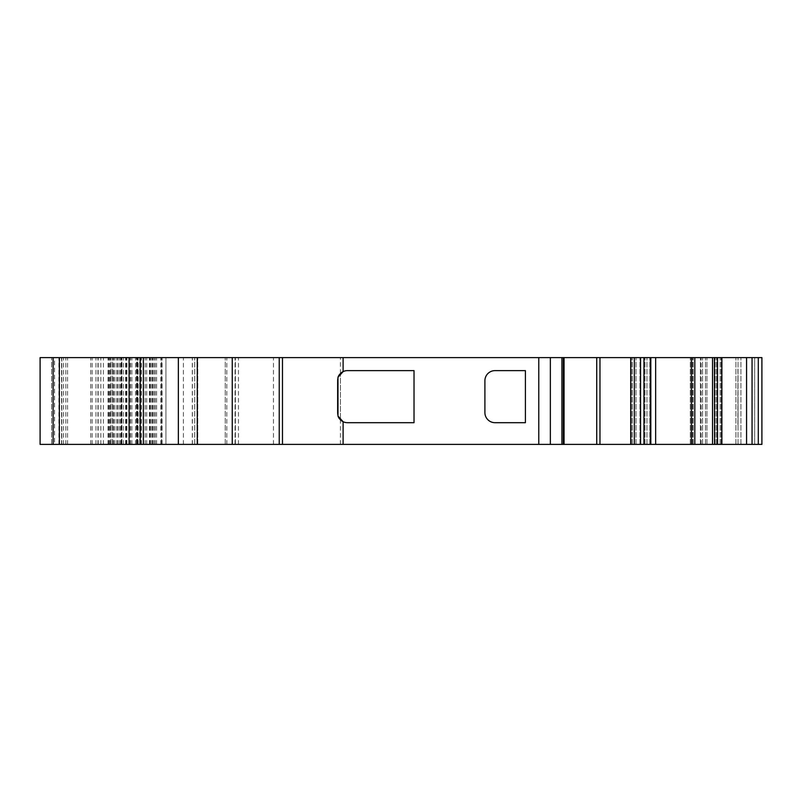 <?xml version="1.0" encoding="UTF-8"?>
<svg xmlns="http://www.w3.org/2000/svg" width="802" height="802" viewBox="0 0 802 802"><rect width="100%" height="100%" fill="white"/><g stroke="black" fill="none" stroke-linecap="round" stroke-linejoin="round"><path stroke-width="0.6" stroke-dasharray="4.01 3.01" d="M758.281 444.398L758.281 357.602L761.9 357.602L761.9 444.398L761.9 357.602L754.672 357.602L761.9 357.602L761.9 444.398L53.122 444.398L197.763 444.398L61.794 444.398L61.794 357.602L197.763 357.602L40.1 357.602L40.1 444.398L54.566 444.398L54.566 357.602M136.48 444.398L108.811 444.398L136.48 444.398L136.48 357.602L137.693 357.602L108.811 357.602L136.48 357.602M165.944 444.398L110.977 444.398L165.944 444.398L165.944 357.602L165.944 444.398M758.281 357.602L714.592 357.602L714.592 444.398L721.579 444.398L714.392 444.398L714.392 357.602L721.579 357.602L61.794 357.602L61.794 444.398L51.669 444.398L225.252 444.398L54.566 444.398M650.081 444.398L630.913 444.398L650.081 444.398L650.081 357.602L650.081 444.398M754.672 357.602L655.585 357.602L754.672 357.602L754.672 444.398L754.672 357.602M121.513 357.602L235.377 357.602L51.669 357.602L121.513 357.602L121.513 444.398M655.585 444.398L655.585 429.932L655.585 444.398M655.585 364.118L655.434 429.932L655.585 364.118M738.03 379.336L738.03 369.11M738.03 444.398L738.03 357.602L738.03 444.398M738.03 396.659L738.03 429.21L738.03 396.659M761.9 396.659L761.9 429.21L761.9 396.659M761.9 429.21L761.9 364.118M705.489 444.398L705.489 357.602L705.489 444.398M690.301 444.398L690.301 357.602L690.301 444.398M714.893 444.398L714.893 357.602L714.893 444.398M700.427 444.398L700.427 357.602L700.427 444.398M655.434 429.932L655.434 364.118L655.434 429.932M484.899 412.569A10.125 10.125 90 0 0 495.024 422.694L525.4 422.694L525.4 370.624L495.024 370.624A10.125 10.125 90 0 0 484.899 380.75L484.899 412.569A10.125 10.125 90 0 0 495.024 422.694L525.4 422.694L525.4 370.624L495.024 370.624A10.125 10.125 90 0 0 484.899 380.75L484.899 412.569A10.125 10.125 90 0 0 495.024 422.694L525.4 422.694L525.4 370.624L495.024 370.624A10.125 10.125 90 0 0 484.899 380.75L484.899 412.569M343.106 421.702A10.125 10.125 90 0 0 347.487 422.694L414.022 422.694L414.022 370.624L347.487 370.624A10.125 10.125 90 0 0 340.439 373.481L340.439 419.837A10.125 10.125 90 0 0 347.487 422.694L414.022 422.694L414.022 370.624L347.487 370.624A10.125 10.125 90 0 0 340.439 373.481L340.439 419.837A10.125 10.125 90 0 0 347.487 422.694L414.022 422.694L414.022 370.624L347.487 370.624A10.125 10.125 90 0 0 343.106 371.617M109.012 444.398L109.012 357.602M92.17 444.398L92.17 357.602M135.568 444.398L135.568 357.602M97.964 444.398L97.954 357.602M121.092 444.398L121.092 357.602M137.733 444.398L137.733 357.602M197.763 444.398L197.763 357.602L197.763 444.398M161.603 444.398L161.603 357.602L161.603 444.398M137.012 444.398L137.012 357.602L137.012 444.398M110.977 444.398L110.977 357.602L110.977 444.398M121.824 444.398L121.824 357.602L121.824 444.398M112.811 444.398L112.811 357.602M737.89 369.11L738.03 424.208M737.89 424.208L737.89 379.336M337.361 412.569A10.125 10.125 90 0 0 337.983 416.068A10.125 10.125 90 0 1 337.361 412.569L337.361 380.75L337.361 412.569M339.386 418.654A10.125 10.125 90 0 0 339.998 419.386M340.66 373.271A10.125 10.125 90 0 0 339.988 373.943M337.993 377.241A10.125 10.125 90 0 0 337.361 380.75A10.125 10.125 90 0 1 337.983 377.251M235.377 444.398L235.377 357.602L235.377 444.398M51.669 444.398L51.669 357.602L51.669 444.398M649.841 444.398L649.841 357.602L649.841 444.398M646.943 444.398L646.943 357.602L646.943 444.398M644.968 444.398L644.968 357.602L644.968 444.398M639.956 444.398L639.956 357.602L639.956 444.398M636.006 444.398L636.006 357.602L636.006 444.398M631.304 444.398L631.304 357.602L631.304 444.398M632.367 444.398L632.367 357.602L632.367 444.398M716.487 444.398L716.487 357.602L716.487 444.398M721.188 444.398L721.188 357.602L721.188 444.398M720.126 444.398L720.126 357.602L720.126 444.398M715.123 444.398L715.123 357.602L715.123 444.398M740.928 444.398L740.928 357.602L740.928 444.398M735.915 444.398L735.915 357.602L735.915 444.398M717.73 444.398L717.73 357.602L717.73 444.398M712.617 444.398L712.617 357.602L712.617 444.398M706.933 444.398L706.933 357.602L706.933 444.398M702.592 444.398L702.592 357.602L702.592 444.398M693.189 444.398L693.189 357.602L693.189 444.398M692.467 444.398L692.467 357.602L692.467 444.398M752.055 444.398L752.055 357.602M746.572 444.398L746.572 357.602M721.88 444.398L721.88 357.602M717.489 444.398L717.489 357.602M712.537 444.398L712.537 357.602M694.813 444.398L694.813 357.602M691.424 444.398L691.424 357.602M655.645 444.398L655.645 357.602M650.562 444.398L650.562 357.602M643.946 444.398L643.946 357.602M640.577 444.398L640.577 357.602M634.352 444.398L634.352 357.602M630.733 444.398L630.733 357.602M599.976 444.398L599.976 357.602M596.738 444.398L596.738 357.602M538.733 444.398L538.733 357.602M340.439 444.398L340.439 419.837M340.439 373.481L340.439 357.602M282.474 444.398L282.474 357.602M279.236 444.398L279.236 357.602M273.472 444.398L273.472 357.602M238.475 444.398L238.475 357.602M235.056 444.398L235.056 357.602M225.262 444.398L225.262 357.602L225.252 444.398M194.726 444.398L194.726 357.602L194.726 444.398M160.781 444.398L160.781 357.602M139.708 444.398L139.708 357.602L139.708 444.398M109.453 444.398L109.453 357.602M100.851 444.398L100.851 357.602M103.418 444.398L103.418 357.602M110.486 444.398L110.486 357.602M130.205 444.398L130.205 357.602M126.485 444.398L126.485 357.602M61.543 444.398L61.543 357.602M98.165 444.398L98.165 357.602M116.881 444.398L116.881 357.602M117.864 444.398L117.864 357.602M119.297 444.398L119.297 357.602M152.921 444.398L152.921 357.602M183.387 444.398L183.387 357.602M192.4 444.398L192.4 357.602M192.31 444.398L192.31 357.602M141.352 444.398L141.352 357.602M131.849 444.398L131.849 357.602M112.531 444.398L112.531 357.602L112.521 444.398M116.801 444.398L116.801 357.602M130.455 444.398L130.455 357.602M138.134 444.398L138.134 357.602M146.706 444.398L146.706 357.602M162.064 444.398L162.064 357.602M156.601 444.398L156.601 357.602M155.317 444.398L155.317 357.602M154.174 444.398L154.174 357.602M152.32 444.398L152.32 357.602M151.177 444.398L151.177 357.602M137.693 444.398L137.693 357.602L137.693 444.398M126.746 444.398L126.746 357.602M126.114 444.398L126.114 357.602M114.836 444.398L114.836 357.602M113.593 444.398L113.593 357.602M125.864 444.398L125.864 357.602M139.809 444.398L139.809 357.602M140.951 444.398L140.951 357.602M149.413 444.398L149.413 357.602M145.202 444.398L145.202 357.602M123.277 444.398L123.277 357.602M120.581 444.398L120.581 357.602M110.586 444.398L110.586 357.602M95.969 444.398L95.969 357.602M150.154 444.398L150.154 357.602M226.836 444.398L226.836 357.602M107.979 444.398L107.979 357.602M90.726 444.398L90.726 357.602M58.907 444.398L58.907 357.602M63.478 444.398L63.478 357.602M65.834 444.398L65.834 357.602M67.558 444.398L67.558 357.602M110.876 444.398L110.876 357.602M630.913 444.398L630.913 357.602L630.913 444.398M721.579 444.398L721.579 357.602L721.579 444.398M701.148 444.398L701.148 357.602M650.813 444.398L650.813 357.602M125.633 444.398L125.633 357.602M126.906 444.398L126.906 357.602M108.811 444.398L108.811 357.602M149.543 444.398L149.543 357.602"/><path stroke-width="1.2" d="M143.357 444.398L761.9 444.398L761.9 357.602L714.392 357.602L714.592 444.398L714.392 357.602L40.1 357.602L40.1 444.398L143.357 444.398L143.357 357.602M761.9 364.118L761.9 429.21M343.106 444.398L343.106 421.702A10.125 10.125 90 0 0 347.487 422.694L414.022 422.694L414.022 370.624L347.487 370.624A10.125 10.125 90 0 0 343.106 371.617L343.106 357.602M340.66 373.271A10.125 10.125 90 0 1 343.106 371.617L337.983 377.251L337.983 416.068L343.106 421.702A10.125 10.125 90 0 1 341.502 420.739M538.774 444.398L538.774 357.602M525.4 422.694L525.4 370.624L495.024 370.624A10.125 10.125 90 0 0 484.899 380.75L484.899 412.569A10.125 10.125 90 0 0 495.024 422.694L525.4 422.694M550.352 444.398L550.352 357.602M561.901 444.398L561.901 357.602M761.9 444.398L761.9 357.602L761.9 444.398M53.122 444.398L53.122 357.602L53.122 444.398M337.983 416.078A10.125 10.125 90 0 0 339.386 418.654M339.998 419.386A10.125 10.125 90 0 0 340.649 420.047M340.73 420.108A10.125 10.125 90 0 0 341.331 420.609M339.988 373.943A10.125 10.125 90 0 0 339.396 374.654M339.336 374.734A10.125 10.125 90 0 0 338.895 375.386M338.785 375.567A10.125 10.125 90 0 0 337.993 377.241M178.355 444.398L178.355 357.602M197.262 444.398L197.262 357.602M232.249 444.398L232.249 357.602M279.236 444.398L279.236 357.602M282.474 444.398L282.474 357.602M563.325 444.398L563.325 357.602M564.057 444.398L564.057 357.602M596.738 444.398L596.738 357.602M599.976 444.398L599.976 357.602M630.733 444.398L630.733 357.602M634.352 444.398L634.352 357.602M640.577 444.398L640.577 357.602M643.946 444.398L643.946 357.602M650.562 444.398L650.562 357.602M655.645 444.398L655.645 357.602M691.424 444.398L691.424 357.602M694.813 444.398L694.813 357.602M712.537 444.398L712.537 357.602M717.489 444.398L717.489 357.602M721.88 444.398L721.88 357.602M746.572 444.398L746.572 357.602M752.055 444.398L752.055 357.602M758.281 444.398L758.281 357.602M59.368 444.398L59.368 357.602M129.092 444.398L129.092 357.602M140.21 444.398L140.21 357.602M650.813 444.398L650.813 357.602"/></g></svg>
